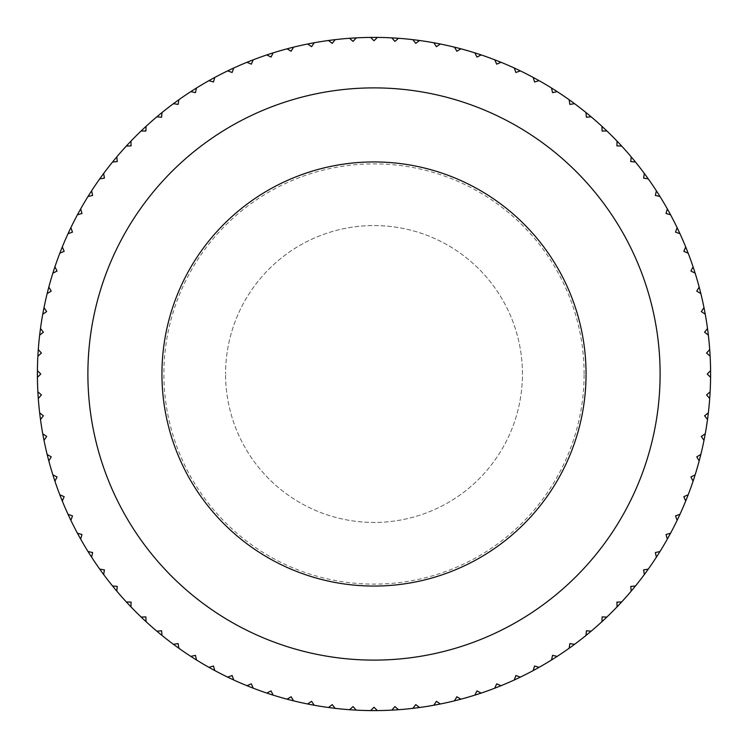 <?xml version="1.0" encoding="UTF-8"?>
<svg xmlns="http://www.w3.org/2000/svg" width="748" height="748" viewBox="0 0 748 748"><rect width="100%" height="100%" fill="white"/><g stroke="black" fill="none" stroke-linecap="round" stroke-linejoin="round"><path stroke-width="0.56" stroke-dasharray="3.74 2.81" d="M37.4 374A336.6 336.6 0 0 1 374 37.4A336.6 336.6 0 0 1 710.6 374A336.6 336.6 0 0 1 374 710.6A336.6 336.6 0 0 1 37.4 374M660.11 374A286.11 286.11 0 0 0 374 87.89A286.11 286.11 0 0 0 87.89 374A286.11 286.11 0 0 0 374 660.11A286.11 286.11 0 0 0 660.11 374A286.11 286.11 0 0 1 374 660.11A286.11 286.11 0 0 1 87.89 374A286.11 286.11 0 0 1 374 87.89A286.11 286.11 0 0 1 660.11 374M709.712 398.478L706.58 394.925L710.133 391.793M707.505 419.506L704.607 415.766L708.347 412.859M703.99 440.357L701.334 436.439L705.252 433.784M699.174 460.946L696.762 456.869L700.839 454.457M693.078 481.198L690.928 476.972L695.144 474.821M685.71 501.02L683.831 496.672L688.179 494.793M677.127 520.337L675.519 515.886L679.979 514.278M667.338 539.084L666.019 534.54L670.563 533.212M656.389 557.176L655.36 552.557L659.979 551.519M644.337 574.548L643.589 569.873L648.273 569.125M631.209 591.126L630.76 586.413L635.473 585.965M617.063 606.852L616.913 602.112L621.653 601.962M601.962 621.653L602.112 616.913L606.852 617.063M585.965 635.473L586.413 630.76L591.126 631.209M569.125 648.273L569.873 643.589L574.548 644.337M551.519 659.979L552.557 655.36L557.176 656.389M533.212 670.563L534.54 666.019L539.084 667.338M514.278 679.979L515.886 675.519L520.337 677.127M494.793 688.179L496.672 683.831L501.02 685.71M474.821 695.144L476.972 690.928L481.198 693.078M454.457 700.839L456.869 696.762L460.946 699.174M433.784 705.252L436.439 701.334L440.357 703.99M412.859 708.347L415.766 704.607L419.506 707.505M391.793 710.133L394.925 706.58L398.478 709.712M370.653 710.581L374 707.234L377.347 710.581M349.522 709.712L353.075 706.58L356.207 710.133M328.494 707.505L332.234 704.607L335.141 708.347M307.643 703.99L311.561 701.334L314.216 705.252M287.054 699.174L291.131 696.762L293.543 700.839M266.802 693.078L271.028 690.928L273.179 695.144M246.98 685.71L251.328 683.831L253.207 688.179M227.663 677.127L232.114 675.519L233.722 679.979M208.916 667.338L213.461 666.019L214.788 670.563M190.824 656.389L195.443 655.36L196.481 659.979M173.452 644.337L178.127 643.589L178.875 648.273M156.874 631.209L161.587 630.76L162.036 635.473M141.148 617.063L145.888 616.913L146.038 621.653M126.347 601.962L131.087 602.112L130.937 606.852M112.527 585.965L117.24 586.413L116.791 591.126M99.727 569.125L104.411 569.873L103.663 574.548M88.021 551.519L92.64 552.557L91.611 557.176M77.437 533.212L81.981 534.54L80.662 539.084M68.021 514.278L72.481 515.886L70.873 520.337M59.821 494.793L64.169 496.672L62.29 501.02M52.856 474.821L57.072 476.972L54.922 481.198M47.161 454.457L51.238 456.869L48.826 460.946M42.748 433.784L46.666 436.439L44.01 440.357M39.653 412.859L43.393 415.766L40.495 419.506M37.867 391.793L41.42 394.925L38.288 398.478M37.419 370.653L40.766 374L37.419 377.347M38.288 349.522L41.42 353.075L37.867 356.207M40.495 328.494L43.393 332.234L39.653 335.141M44.01 307.643L46.666 311.561L42.748 314.216M48.826 287.054L51.238 291.131L47.161 293.543M54.922 266.802L57.072 271.028L52.856 273.179M62.29 246.98L64.169 251.328L59.821 253.207M70.873 227.663L72.481 232.114L68.021 233.722M80.662 208.916L81.981 213.461L77.437 214.788M91.611 190.824L92.64 195.443L88.021 196.481M103.663 173.452L104.411 178.127L99.727 178.875M116.791 156.874L117.24 161.587L112.527 162.036M130.937 141.148L131.087 145.888L126.347 146.038M146.038 126.347L145.888 131.087L141.148 130.937M162.036 112.527L161.587 117.24L156.874 116.791M178.875 99.727L178.127 104.411L173.452 103.663M196.481 88.021L195.443 92.64L190.824 91.611M214.788 77.437L213.461 81.981L208.916 80.662M233.722 68.021L232.114 72.481L227.663 70.873M253.207 59.821L251.328 64.169L246.98 62.29M273.179 52.856L271.028 57.072L266.802 54.922M293.543 47.161L291.131 51.238L287.054 48.826M314.216 42.748L311.561 46.666L307.643 44.01M335.141 39.653L332.234 43.393L328.494 40.495M356.207 37.867L353.075 41.42L349.522 38.288M377.347 37.419L374 40.766L370.653 37.419M398.478 38.288L394.925 41.42L391.793 37.867M419.506 40.495L415.766 43.393L412.859 39.653M440.357 44.01L436.439 46.666L433.784 42.748M460.946 48.826L456.869 51.238L454.457 47.161M481.198 54.922L476.972 57.072L474.821 52.856M501.02 62.29L496.672 64.169L494.793 59.821M520.337 70.873L515.886 72.481L514.278 68.021M539.084 80.662L534.54 81.981L533.212 77.437M557.176 91.611L552.557 92.64L551.519 88.021M574.548 103.663L569.873 104.411L569.125 99.727M591.126 116.791L586.413 117.24L585.965 112.527M606.852 130.937L602.112 131.087L601.962 126.347M621.653 146.038L616.913 145.888L617.063 141.148M635.473 162.036L630.76 161.587L631.209 156.874M648.273 178.875L643.589 178.127L644.337 173.452M659.979 196.481L655.36 195.443L656.389 190.824M670.563 214.788L666.019 213.461L667.338 208.916M679.979 233.722L675.519 232.114L677.127 227.663M688.179 253.207L683.831 251.328L685.71 246.98M695.144 273.179L690.928 271.028L693.078 266.802M700.839 293.543L696.762 291.131L699.174 287.054M705.252 314.216L701.334 311.561L703.99 307.643M708.347 335.141L704.607 332.234L707.505 328.494M710.133 356.207L706.58 353.075L709.712 349.522M710.581 377.347L707.234 374L710.581 370.653M522.441 374A148.441 148.441 0 0 0 374 225.559A148.441 148.441 0 0 0 225.559 374A148.441 148.441 0 0 1 374 225.559A148.441 148.441 0 0 1 522.441 374A148.441 148.441 0 0 1 374 522.441A148.441 148.441 0 0 1 225.559 374A148.441 148.441 0 0 0 374 522.441A148.441 148.441 0 0 0 522.441 374A148.441 148.441 0 0 0 374 225.559A148.441 148.441 0 0 0 225.559 374A148.441 148.441 0 0 1 374 225.559A148.441 148.441 0 0 1 522.441 374A148.441 148.441 0 0 1 374 522.441A148.441 148.441 0 0 1 225.559 374A148.441 148.441 0 0 0 374 522.441A148.441 148.441 0 0 0 522.441 374M584.113 374A210.113 210.113 0 0 0 374 163.887A210.113 210.113 0 0 0 163.887 374A210.113 210.113 0 0 0 374 584.113A210.113 210.113 0 0 0 584.113 374"/><path stroke-width="1.12" d="M37.419 377.347A336.6 336.6 0 0 1 37.419 370.653L40.766 374L37.419 377.347A336.6 336.6 0 0 0 37.867 391.793L41.42 394.925L38.288 398.478A336.6 336.6 0 0 0 39.653 412.859L43.393 415.766L40.495 419.506A336.6 336.6 0 0 0 42.748 433.784L46.666 436.439L44.01 440.357A336.6 336.6 0 0 0 47.161 454.457L51.238 456.869L48.826 460.946A336.6 336.6 0 0 0 52.856 474.821L57.072 476.972L54.922 481.198A336.6 336.6 0 0 0 59.821 494.793L64.169 496.672L62.29 501.02A336.6 336.6 0 0 0 68.021 514.278L72.481 515.886L70.873 520.337A336.6 336.6 0 0 0 77.437 533.212L81.981 534.54L80.662 539.084A336.6 336.6 0 0 0 88.021 551.519L92.64 552.557L91.611 557.176A336.6 336.6 0 0 0 99.727 569.125L104.411 569.873L103.663 574.548A336.6 336.6 0 0 0 112.527 585.965L117.24 586.413L116.791 591.126A336.6 336.6 0 0 0 126.347 601.962L131.087 602.112L130.937 606.852A336.6 336.6 0 0 0 141.148 617.063L145.888 616.913L146.038 621.653A336.6 336.6 0 0 0 156.874 631.209L161.587 630.76L162.036 635.473A336.6 336.6 0 0 0 173.452 644.337L178.127 643.589L178.875 648.273A336.6 336.6 0 0 0 190.824 656.389L195.443 655.36L196.481 659.979A336.6 336.6 0 0 0 208.916 667.338L213.461 666.019L214.788 670.563A336.6 336.6 0 0 0 227.663 677.127L232.114 675.519L233.722 679.979A336.6 336.6 0 0 0 246.98 685.71L251.328 683.831L253.207 688.179A336.6 336.6 0 0 0 266.802 693.078L271.028 690.928L273.179 695.144A336.6 336.6 0 0 0 287.054 699.174L291.131 696.762L293.543 700.839A336.6 336.6 0 0 0 307.643 703.99L311.561 701.334L314.216 705.252A336.6 336.6 0 0 0 328.494 707.505L332.234 704.607L335.141 708.347A336.6 336.6 0 0 0 349.522 709.712L353.075 706.58L356.207 710.133A336.6 336.6 0 0 0 370.653 710.581L374 707.234L377.347 710.581A336.6 336.6 0 0 0 391.793 710.133L394.925 706.58L398.478 709.712A336.6 336.6 0 0 0 412.859 708.347L415.766 704.607L419.506 707.505A336.6 336.6 0 0 0 433.784 705.252L436.439 701.334L440.357 703.99A336.6 336.6 0 0 0 454.457 700.839L456.869 696.762L460.946 699.174A336.6 336.6 0 0 0 474.821 695.144L476.972 690.928L481.198 693.078A336.6 336.6 0 0 0 494.793 688.179L496.672 683.831L501.02 685.71A336.6 336.6 0 0 0 514.278 679.979L515.886 675.519L520.337 677.127A336.6 336.6 0 0 0 533.212 670.563L534.54 666.019L539.084 667.338A336.6 336.6 0 0 0 551.519 659.979L552.557 655.36L557.176 656.389A336.6 336.6 0 0 0 569.125 648.273L569.873 643.589L574.548 644.337A336.6 336.6 0 0 0 585.965 635.473L586.413 630.76L591.126 631.209A336.6 336.6 0 0 0 601.962 621.653L602.112 616.913L606.852 617.063A336.6 336.6 0 0 0 617.063 606.852L616.913 602.112L621.653 601.962A336.6 336.6 0 0 0 631.209 591.126L630.76 586.413L635.473 585.965A336.6 336.6 0 0 0 644.337 574.548L643.589 569.873L648.273 569.125A336.6 336.6 0 0 0 656.389 557.176L655.36 552.557L659.979 551.519A336.6 336.6 0 0 0 667.338 539.084L666.019 534.54L670.563 533.212A336.6 336.6 0 0 0 677.127 520.337L675.519 515.886L679.979 514.278A336.6 336.6 0 0 0 685.71 501.02L683.831 496.672L688.179 494.793A336.6 336.6 0 0 0 693.078 481.198L690.928 476.972L695.144 474.821A336.6 336.6 0 0 0 699.174 460.946L696.762 456.869L700.839 454.457A336.6 336.6 0 0 0 703.99 440.357L701.334 436.439L705.252 433.784A336.6 336.6 0 0 0 707.505 419.506L704.607 415.766L708.347 412.859A336.6 336.6 0 0 0 709.712 398.478L706.58 394.925L710.133 391.793A336.6 336.6 0 0 1 709.712 398.478M37.867 356.207A336.6 336.6 0 0 1 38.288 349.522L41.42 353.075L37.867 356.207A336.6 336.6 0 0 0 37.419 370.653M39.653 335.141A336.6 336.6 0 0 1 40.495 328.494L43.393 332.234L39.653 335.141A336.6 336.6 0 0 0 38.288 349.522M42.748 314.216A336.6 336.6 0 0 1 44.01 307.643L46.666 311.561L42.748 314.216A336.6 336.6 0 0 0 40.495 328.494M47.161 293.543A336.6 336.6 0 0 1 48.826 287.054L51.238 291.131L47.161 293.543A336.6 336.6 0 0 0 44.01 307.643M52.856 273.179A336.6 336.6 0 0 1 54.922 266.802L57.072 271.028L52.856 273.179A336.6 336.6 0 0 0 48.826 287.054M59.821 253.207A336.6 336.6 0 0 1 62.29 246.98L64.169 251.328L59.821 253.207A336.6 336.6 0 0 0 54.922 266.802M68.021 233.722A336.6 336.6 0 0 1 70.873 227.663L72.481 232.114L68.021 233.722A336.6 336.6 0 0 0 62.29 246.98M77.437 214.788A336.6 336.6 0 0 1 80.662 208.916L81.981 213.461L77.437 214.788A336.6 336.6 0 0 0 70.873 227.663M88.021 196.481A336.6 336.6 0 0 1 91.611 190.824L92.64 195.443L88.021 196.481A336.6 336.6 0 0 0 80.662 208.916M99.727 178.875A336.6 336.6 0 0 1 103.663 173.452L104.411 178.127L99.727 178.875A336.6 336.6 0 0 0 91.611 190.824M112.527 162.036A336.6 336.6 0 0 1 116.791 156.874L117.24 161.587L112.527 162.036A336.6 336.6 0 0 0 103.663 173.452M126.347 146.038A336.6 336.6 0 0 1 130.937 141.148L131.087 145.888L126.347 146.038A336.6 336.6 0 0 0 116.791 156.874M141.148 130.937A336.6 336.6 0 0 1 146.038 126.347L145.888 131.087L141.148 130.937A336.6 336.6 0 0 0 130.937 141.148M156.874 116.791A336.6 336.6 0 0 1 162.036 112.527L161.587 117.24L156.874 116.791A336.6 336.6 0 0 0 146.038 126.347M173.452 103.663A336.6 336.6 0 0 1 178.875 99.727L178.127 104.411L173.452 103.663A336.6 336.6 0 0 0 162.036 112.527M190.824 91.611A336.6 336.6 0 0 1 196.481 88.021L195.443 92.64L190.824 91.611A336.6 336.6 0 0 0 178.875 99.727M208.916 80.662A336.6 336.6 0 0 1 214.788 77.437L213.461 81.981L208.916 80.662A336.6 336.6 0 0 0 196.481 88.021M227.663 70.873A336.6 336.6 0 0 1 233.722 68.021L232.114 72.481L227.663 70.873A336.6 336.6 0 0 0 214.788 77.437M246.98 62.29A336.6 336.6 0 0 1 253.207 59.821L251.328 64.169L246.98 62.29A336.6 336.6 0 0 0 233.722 68.021M266.802 54.922A336.6 336.6 0 0 1 273.179 52.856L271.028 57.072L266.802 54.922A336.6 336.6 0 0 0 253.207 59.821M287.054 48.826A336.6 336.6 0 0 1 293.543 47.161L291.131 51.238L287.054 48.826A336.6 336.6 0 0 0 273.179 52.856M307.643 44.01A336.6 336.6 0 0 1 314.216 42.748L311.561 46.666L307.643 44.01A336.6 336.6 0 0 0 293.543 47.161M328.494 40.495A336.6 336.6 0 0 1 335.141 39.653L332.234 43.393L328.494 40.495A336.6 336.6 0 0 0 314.216 42.748M349.522 38.288A336.6 336.6 0 0 1 356.207 37.867L353.075 41.42L349.522 38.288A336.6 336.6 0 0 0 335.141 39.653M370.653 37.419A336.6 336.6 0 0 1 377.347 37.419L374 40.766L370.653 37.419A336.6 336.6 0 0 0 356.207 37.867M391.793 37.867A336.6 336.6 0 0 1 398.478 38.288L394.925 41.42L391.793 37.867A336.6 336.6 0 0 0 377.347 37.419M412.859 39.653A336.6 336.6 0 0 1 419.506 40.495L415.766 43.393L412.859 39.653A336.6 336.6 0 0 0 398.478 38.288M433.784 42.748A336.6 336.6 0 0 1 440.357 44.01L436.439 46.666L433.784 42.748A336.6 336.6 0 0 0 419.506 40.495M454.457 47.161A336.6 336.6 0 0 1 460.946 48.826L456.869 51.238L454.457 47.161A336.6 336.6 0 0 0 440.357 44.01M474.821 52.856A336.6 336.6 0 0 1 481.198 54.922L476.972 57.072L474.821 52.856A336.6 336.6 0 0 0 460.946 48.826M494.793 59.821A336.6 336.6 0 0 1 501.02 62.29L496.672 64.169L494.793 59.821A336.6 336.6 0 0 0 481.198 54.922M514.278 68.021A336.6 336.6 0 0 1 520.337 70.873L515.886 72.481L514.278 68.021A336.6 336.6 0 0 0 501.02 62.29M533.212 77.437A336.6 336.6 0 0 1 539.084 80.662L534.54 81.981L533.212 77.437A336.6 336.6 0 0 0 520.337 70.873M551.519 88.021A336.6 336.6 0 0 1 557.176 91.611L552.557 92.64L551.519 88.021A336.6 336.6 0 0 0 539.084 80.662M569.125 99.727A336.6 336.6 0 0 1 574.548 103.663L569.873 104.411L569.125 99.727A336.6 336.6 0 0 0 557.176 91.611M585.965 112.527A336.6 336.6 0 0 1 591.126 116.791L586.413 117.24L585.965 112.527A336.6 336.6 0 0 0 574.548 103.663M601.962 126.347A336.6 336.6 0 0 1 606.852 130.937L602.112 131.087L601.962 126.347A336.6 336.6 0 0 0 591.126 116.791M617.063 141.148A336.6 336.6 0 0 1 621.653 146.038L616.913 145.888L617.063 141.148A336.6 336.6 0 0 0 606.852 130.937M631.209 156.874A336.6 336.6 0 0 1 635.473 162.036L630.76 161.587L631.209 156.874A336.6 336.6 0 0 0 621.653 146.038M644.337 173.452A336.6 336.6 0 0 1 648.273 178.875L643.589 178.127L644.337 173.452A336.6 336.6 0 0 0 635.473 162.036M656.389 190.824A336.6 336.6 0 0 1 659.979 196.481L655.36 195.443L656.389 190.824A336.6 336.6 0 0 0 648.273 178.875M667.338 208.916A336.6 336.6 0 0 1 670.563 214.788L666.019 213.461L667.338 208.916A336.6 336.6 0 0 0 659.979 196.481M677.127 227.663A336.6 336.6 0 0 1 679.979 233.722L675.519 232.114L677.127 227.663A336.6 336.6 0 0 0 670.563 214.788M685.71 246.98A336.6 336.6 0 0 1 688.179 253.207L683.831 251.328L685.71 246.98A336.6 336.6 0 0 0 679.979 233.722M693.078 266.802A336.6 336.6 0 0 1 695.144 273.179L690.928 271.028L693.078 266.802A336.6 336.6 0 0 0 688.179 253.207M699.174 287.054A336.6 336.6 0 0 1 700.839 293.543L696.762 291.131L699.174 287.054A336.6 336.6 0 0 0 695.144 273.179M703.99 307.643A336.6 336.6 0 0 1 705.252 314.216L701.334 311.561L703.99 307.643A336.6 336.6 0 0 0 700.839 293.543M707.505 328.494A336.6 336.6 0 0 1 708.347 335.141L704.607 332.234L707.505 328.494A336.6 336.6 0 0 0 705.252 314.216M709.712 349.522A336.6 336.6 0 0 1 710.133 356.207L706.58 353.075L709.712 349.522A336.6 336.6 0 0 0 708.347 335.141M710.133 391.793A336.6 336.6 0 0 0 710.581 377.347L707.234 374L710.581 370.653A336.6 336.6 0 0 0 710.133 356.207M710.581 370.653A336.6 336.6 0 0 1 710.581 377.347M87.89 374A286.11 286.11 0 0 1 374 87.89A286.11 286.11 0 0 1 660.11 374A286.11 286.11 0 0 1 374 660.11A286.11 286.11 0 0 1 87.89 374A286.11 286.11 0 0 0 374 660.11A286.11 286.11 0 0 0 660.11 374A286.11 286.11 0 0 0 374 87.89A286.11 286.11 0 0 0 87.89 374M708.347 412.859A336.6 336.6 0 0 1 707.505 419.506M705.252 433.784A336.6 336.6 0 0 1 703.99 440.357M700.839 454.457A336.6 336.6 0 0 1 699.174 460.946M695.144 474.821A336.6 336.6 0 0 1 693.078 481.198M688.179 494.793A336.6 336.6 0 0 1 685.71 501.02M679.979 514.278A336.6 336.6 0 0 1 677.127 520.337M670.563 533.212A336.6 336.6 0 0 1 667.338 539.084M659.979 551.519A336.6 336.6 0 0 1 656.389 557.176M648.273 569.125A336.6 336.6 0 0 1 644.337 574.548M635.473 585.965A336.6 336.6 0 0 1 631.209 591.126M621.653 601.962A336.6 336.6 0 0 1 617.063 606.852M606.852 617.063A336.6 336.6 0 0 1 601.962 621.653M591.126 631.209A336.6 336.6 0 0 1 585.965 635.473M574.548 644.337A336.6 336.6 0 0 1 569.125 648.273M557.176 656.389A336.6 336.6 0 0 1 551.519 659.979M539.084 667.338A336.6 336.6 0 0 1 533.212 670.563M520.337 677.127A336.6 336.6 0 0 1 514.278 679.979M501.02 685.71A336.6 336.6 0 0 1 494.793 688.179M481.198 693.078A336.6 336.6 0 0 1 474.821 695.144M460.946 699.174A336.6 336.6 0 0 1 454.457 700.839M440.357 703.99A336.6 336.6 0 0 1 433.784 705.252M419.506 707.505A336.6 336.6 0 0 1 412.859 708.347M398.478 709.712A336.6 336.6 0 0 1 391.793 710.133M377.347 710.581A336.6 336.6 0 0 1 370.653 710.581M356.207 710.133A336.6 336.6 0 0 1 349.522 709.712M335.141 708.347A336.6 336.6 0 0 1 328.494 707.505M314.216 705.252A336.6 336.6 0 0 1 307.643 703.99M293.543 700.839A336.6 336.6 0 0 1 287.054 699.174M273.179 695.144A336.6 336.6 0 0 1 266.802 693.078M253.207 688.179A336.6 336.6 0 0 1 246.98 685.71M233.722 679.979A336.6 336.6 0 0 1 227.663 677.127M214.788 670.563A336.6 336.6 0 0 1 208.916 667.338M196.481 659.979A336.6 336.6 0 0 1 190.824 656.389M178.875 648.273A336.6 336.6 0 0 1 173.452 644.337M162.036 635.473A336.6 336.6 0 0 1 156.874 631.209M146.038 621.653A336.6 336.6 0 0 1 141.148 617.063M130.937 606.852A336.6 336.6 0 0 1 126.347 601.962M116.791 591.126A336.6 336.6 0 0 1 112.527 585.965M103.663 574.548A336.6 336.6 0 0 1 99.727 569.125M91.611 557.176A336.6 336.6 0 0 1 88.021 551.519M80.662 539.084A336.6 336.6 0 0 1 77.437 533.212M70.873 520.337A336.6 336.6 0 0 1 68.021 514.278M62.29 501.02A336.6 336.6 0 0 1 59.821 494.793M54.922 481.198A336.6 336.6 0 0 1 52.856 474.821M48.826 460.946A336.6 336.6 0 0 1 47.161 454.457M44.01 440.357A336.6 336.6 0 0 1 42.748 433.784M40.495 419.506A336.6 336.6 0 0 1 39.653 412.859M38.288 398.478A336.6 336.6 0 0 1 37.867 391.793M374 161.942A212.058 212.058 0 0 1 586.058 374A212.058 212.058 0 0 1 374 586.058A212.058 212.058 0 0 1 161.942 374A212.058 212.058 0 0 1 374 161.942"/></g></svg>
